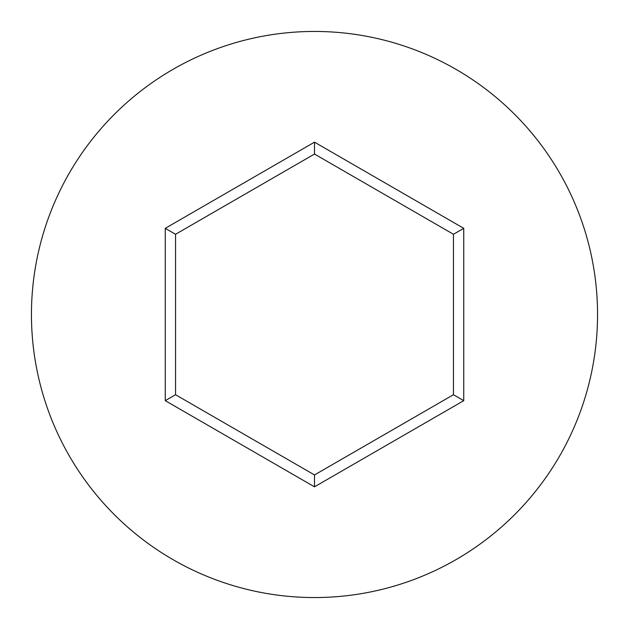 <?xml version="1.0" encoding="UTF-8"?>
<svg xmlns="http://www.w3.org/2000/svg" width="629" height="629" viewBox="0 0 629 629"><rect width="100%" height="100%" fill="white"/><g stroke="black" fill="none" stroke-linecap="round" stroke-linejoin="round"><path stroke-width="0.94" d="M597.55 314.5A283.05 283.05 0 0 0 314.5 31.45A283.05 283.05 0 0 0 31.45 314.5A283.05 283.05 0 0 0 314.5 597.55A283.05 283.05 0 0 0 597.55 314.5M314.5 486.83L165.254 400.665L165.254 228.335L314.5 142.17L463.746 228.335L463.746 400.665L314.5 486.83L314.5 474.95L453.454 394.721L453.454 234.279L314.5 154.05L175.546 234.279L175.546 394.721L314.5 474.95M463.746 400.665L453.454 394.721M453.454 234.279L463.746 228.335M314.5 154.05L314.5 142.17M175.546 234.279L165.254 228.335M165.254 400.665L175.546 394.721"/></g></svg>

